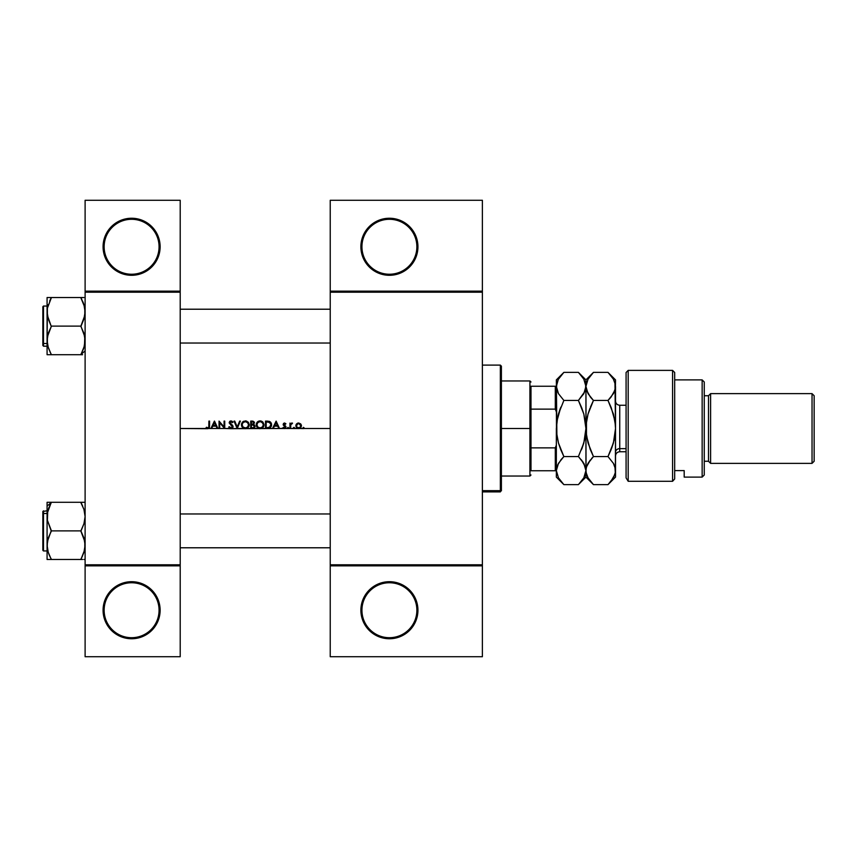 <?xml version="1.0" encoding="UTF-8"?>
<svg xmlns="http://www.w3.org/2000/svg" width="857" height="857" viewBox="0 0 857 857"><rect width="100%" height="100%" fill="white"/><g stroke="black" fill="none" stroke-linecap="round" stroke-linejoin="round"><path stroke-width="1.29" d="M104.136 610.227A27.467 27.467 0 0 0 131.603 637.704A27.467 27.467 0 0 0 159.07 610.227L160.13 610.227A28.527 28.527 0 0 1 131.603 638.754A28.527 28.527 0 0 1 103.076 610.227L104.136 610.227A27.467 27.467 0 0 1 131.603 582.76A27.467 27.467 0 0 1 159.07 610.227A27.467 27.467 0 0 1 131.603 637.704A27.467 27.467 0 0 1 104.136 610.227L103.076 610.227L103.622 615.797L105.25 621.143L107.886 626.081L111.431 630.398L115.749 633.955L120.687 636.59L126.033 638.208L131.603 638.754L137.163 638.208L142.519 636.59L147.447 633.955L151.775 630.398L155.321 626.081L157.956 621.143L159.584 615.797L160.13 610.227L159.584 604.667L157.956 599.311L155.321 594.383L151.775 590.055L147.447 586.509L142.519 583.874L137.163 582.257L131.603 581.699L126.033 582.257L120.687 583.874L115.749 586.509L111.431 590.055L107.886 594.383L105.25 599.311L103.622 604.667L103.076 610.227A28.527 28.527 0 0 1 131.603 581.699A28.527 28.527 0 0 1 160.13 610.227L159.07 610.227A27.467 27.467 0 0 0 131.603 582.76A27.467 27.467 0 0 0 104.136 610.227M104.136 246.773A27.467 27.467 0 0 0 131.603 274.24A27.467 27.467 0 0 0 159.07 246.773L160.13 246.773A28.527 28.527 0 0 1 131.603 275.301A28.527 28.527 0 0 1 103.076 246.773L104.136 246.773A27.467 27.467 0 0 1 131.603 219.296A27.467 27.467 0 0 1 159.07 246.773A27.467 27.467 0 0 1 131.603 274.24A27.467 27.467 0 0 1 104.136 246.773L103.076 246.773L103.622 252.333L105.25 257.689L107.886 262.617L111.431 266.945L115.749 270.491L120.687 273.126L126.033 274.743L131.603 275.301L137.163 274.743L142.519 273.126L147.447 270.491L151.775 266.945L155.321 262.617L157.956 257.689L159.584 252.333L160.13 246.773L159.584 241.203L157.956 235.857L155.321 230.919L151.775 226.602L147.447 223.045L142.519 220.41L137.163 218.792L131.603 218.246L126.033 218.792L120.687 220.41L115.749 223.045L111.431 226.602L107.886 230.919L105.25 235.857L103.622 241.203L103.076 246.773A28.527 28.527 0 0 1 131.603 218.246A28.527 28.527 0 0 1 160.13 246.773L159.07 246.773A27.467 27.467 0 0 0 131.603 219.296A27.467 27.467 0 0 0 104.136 246.773M361.933 610.227A27.467 27.467 0 0 0 389.41 637.704A27.467 27.467 0 0 0 416.877 610.227L417.937 610.227A28.527 28.527 0 0 1 389.41 638.754A28.527 28.527 0 0 1 360.883 610.227L361.933 610.227A27.467 27.467 0 0 1 389.41 582.76A27.467 27.467 0 0 1 416.877 610.227A27.467 27.467 0 0 1 389.41 637.704A27.467 27.467 0 0 1 361.933 610.227L360.883 610.227L361.429 615.797L363.047 621.143L365.682 626.081L369.238 630.398L373.556 633.955L378.494 636.59L383.84 638.208L389.41 638.754L394.97 638.208L400.326 636.59L405.254 633.955L409.582 630.398L413.128 626.081L415.763 621.143L417.391 615.797L417.937 610.227L417.391 604.667L415.763 599.311L413.128 594.383L409.582 590.055L405.254 586.509L400.326 583.874L394.97 582.257L389.41 581.699L383.84 582.257L378.494 583.874L373.556 586.509L369.238 590.055L365.682 594.383L363.047 599.311L361.429 604.667L360.883 610.227A28.527 28.527 0 0 1 389.41 581.699A28.527 28.527 0 0 1 417.937 610.227L416.877 610.227A27.467 27.467 0 0 0 389.41 582.76A27.467 27.467 0 0 0 361.933 610.227M369.238 226.602L365.682 230.919L369.238 226.602L373.556 223.045L378.494 220.41L383.84 218.792L389.41 218.246L394.97 218.792L400.326 220.41L405.254 223.045L409.582 226.602L413.128 230.919L415.763 235.857L417.391 241.203L417.937 246.773L416.877 246.773A27.467 27.467 0 0 0 389.41 219.296A27.467 27.467 0 0 0 361.933 246.773A27.467 27.467 0 0 0 389.41 274.24A27.467 27.467 0 0 0 416.877 246.773L417.937 246.773A28.527 28.527 0 0 1 389.41 275.301A28.527 28.527 0 0 1 360.883 246.773L361.933 246.773A27.467 27.467 0 0 1 389.41 219.296A27.467 27.467 0 0 1 416.877 246.773A27.467 27.467 0 0 1 389.41 274.24A27.467 27.467 0 0 1 361.933 246.773L360.883 246.773L361.429 241.203L360.883 246.773A28.527 28.527 0 0 1 389.41 218.246A28.527 28.527 0 0 1 417.937 246.773L417.391 252.333L415.763 257.689L413.128 262.617L409.582 266.945L405.254 270.491L400.326 273.126L394.97 274.743L389.41 275.301L383.84 274.743L378.494 273.126L373.556 270.491L369.238 266.945L365.682 262.617L363.047 257.689L361.429 252.333L360.883 246.773M303.153 428.5L303.485 427.364L303.817 428.5L330.234 428.5L299.436 428.5L303.485 428.596L304.106 427.975L303.485 427.364L302.864 427.975L303.485 427.364L304.106 427.975L303.485 428.596L302.864 427.975L303.485 427.364L303.153 428.5M293.298 427.975L293.908 428.596L293.298 427.975L293.908 428.596L293.298 427.975L293.908 428.596L293.298 427.975L293.908 428.596L293.298 427.975L293.908 428.596L294.529 427.975L293.908 428.596L294.529 427.975L293.908 428.596L293.308 427.857L294.026 427.375L294.24 428.5L297.872 428.5L296.415 427.493L295.901 425.286L296.801 423.69L298.654 423.004L301.268 424.783L300.657 427.772L299.05 428.575L290.641 428.5L294.24 428.5L294.347 427.547L293.298 427.975L293.908 427.364L294.529 427.975L293.908 428.596L293.298 427.975L293.908 427.364M287.706 428.5L288.027 427.364L288.359 428.5L289.977 428.5L289.977 423.09L290.641 423.894L291.851 423.004L292.537 423.187L290.812 424.622L290.641 428.5L284.974 428.5L288.359 428.5L288.027 427.364L287.416 427.975L288.027 427.364L288.648 427.975L288.027 428.596L287.416 427.975L288.027 427.364L287.695 428.5M284.256 428.586L282.864 427.868L283.796 428.5L282.864 427.868L283.303 427.364L284.374 427.932L285.252 427.407L283.164 424.644L283.528 423.412L284.61 423.004L285.895 423.765L283.806 424.386L285.852 426.39L285.542 428.136L279.543 428.5L284.985 428.5L285.992 427.032L283.806 424.386L285.895 423.765L284.513 423.004L285.895 423.765M228.723 427.075L230.972 428.693L237.153 428.5L234.025 421.108L234.743 421.108L237.207 426.936L239.671 421.108L240.378 421.108L237.25 428.5L244.063 428.5L241.835 426.582L241.492 424.076L243.109 421.569L245.648 420.926L248.059 422.03L249.183 424.419L248.487 427.075L246.57 428.5L250.715 428.5L250.715 421.108L252.376 421.108L254.325 422.115L253.651 424.515L255.075 426.24L254.358 427.964L252.719 428.5L258.857 428.5L256.618 426.582L256.286 424.076L257.903 421.569L260.442 420.926L262.853 422.03L263.977 424.419L263.281 427.075L261.364 428.5L265.509 428.5L265.509 421.108L267.598 421.119L270.319 421.923L271.583 424.901L270.416 427.739L267.802 428.5L272.526 428.5L276.125 421.108L279.543 428.5L230.737 428.682L228.723 427.075L229.344 426.7L230.972 427.932L232.386 426.936L229.215 422.94L229.73 421.387L231.015 420.916L232.986 422.169L232.386 422.619L230.737 421.687L229.858 422.608L232.922 425.95L232.568 427.997L231.883 428.5L233.083 426.69L232.504 425.308L229.858 422.608L230.544 421.73L232.386 422.619L232.986 422.169L231.015 420.916L229.73 421.387L229.194 422.64L232.151 425.95L231.958 427.6L230.972 427.932L229.344 426.7L228.723 427.075L230.062 428.5L224.738 428.5L230.854 428.682M208.68 428.5L210.897 428.5L214.4 421.108L217.914 428.5L219.049 428.5L219.049 421.108L224.073 426.925L224.073 421.108L224.738 421.108L224.738 428.5L206.987 428.5L206.055 427.836L206.451 427.268L208.037 427.922L208.84 427.097L208.904 421.108L209.569 421.108L209.569 426.1L208.68 428.5L209.462 427.45L209.569 421.108L208.904 421.108L208.797 427.247L207.876 427.932L206.451 427.268L206.055 427.836L206.987 428.5L180.206 428.5L207.844 428.693L209.322 427.857L208.68 428.5L209.569 426.1M274.379 426.133L273.254 428.5L278.825 428.5L277.732 426.133L274.379 426.133L277.732 426.133L278.825 428.5L279.543 428.5L276.125 421.108L272.526 428.5L273.254 428.5L274.379 426.133M219.713 422.694L219.713 428.5L224.588 428.5L219.713 422.694L224.738 428.5L224.738 421.108L224.073 421.108L224.073 426.925L219.049 421.108L219.049 428.5L219.713 428.5L219.713 422.694M85.111 565.856L180.206 565.856L180.206 564.795L85.111 564.795L85.111 292.205L180.206 292.205L180.206 564.795L180.206 200.281L180.206 291.144L85.111 291.144L180.206 291.144L180.206 292.205L85.111 292.205L85.111 200.281L180.206 200.281L85.111 200.281L85.111 564.795L180.206 564.795L180.206 565.856L85.111 565.856L85.111 564.795L85.111 656.719L85.111 565.856M212.74 426.133L211.615 428.5L217.185 428.5L216.093 426.133L212.74 426.133L216.093 426.133L217.185 428.5L217.914 428.5L214.496 421.108L210.897 428.5L211.615 428.5L212.74 426.133M330.234 291.144L482.384 291.144L482.384 200.281L330.234 200.281L482.384 200.281L482.384 291.144L330.234 291.144L330.234 200.281L330.234 292.205L482.384 292.205L482.384 564.795L330.234 564.795L330.234 291.144M180.206 656.719L180.206 565.856L180.206 656.719L85.111 656.719L180.206 656.719M330.234 565.856L482.384 565.856L482.384 291.144L482.384 292.205L330.234 292.205L330.234 564.795L482.384 564.795L482.384 656.719L482.384 565.856L330.234 565.856L330.234 564.795L330.234 656.719L330.234 565.856M417.391 241.203L417.016 239.606M361.429 241.203L363.047 235.857L365.682 230.919M482.384 656.719L330.234 656.719L482.384 656.719M361.429 615.797L363.047 621.143M207.844 428.693L206.248 428.007M207.512 427.868L206.451 427.268L208.165 427.889M276.072 422.544L277.379 425.372L274.733 425.372L276.072 422.544L274.733 425.372L277.379 425.372L276.072 422.544M285.252 424.022L283.806 424.386L285.981 426.925M284.374 423.679L285.445 424.236L284.513 423.669L283.999 424.879M284.513 423.669L283.806 424.386L284.513 423.669M284.406 428.596L282.864 427.868L284.374 427.932L283.303 427.364L284.374 427.932L285.145 426.55L284.374 427.932L283.303 427.364L284.374 427.932M284.32 425.993L283.388 425.254L284.32 425.993M284.513 423.004L283.528 423.412M288.648 427.975L288.027 428.596L287.416 427.975L288.027 428.596L287.416 427.975L288.027 428.596L287.416 427.975L288.027 428.596L287.416 427.975L288.027 428.596L287.416 427.975L288.027 428.596L288.638 427.857M289.977 423.09L289.977 428.5L290.641 428.5L290.759 424.826L292.537 423.187L290.641 423.894L289.977 423.09M290.641 423.894L292.537 423.187L291.187 423.272M292.173 423.765L291.423 423.787M291.83 423.669L290.759 424.826L291.83 423.669M304.106 427.975L303.485 428.596L302.864 427.975L303.485 428.596L302.864 427.975L303.485 428.596L302.864 427.975L303.485 428.596L302.864 427.975L303.485 428.596L302.864 427.975L303.485 428.596L304.096 427.857M298.654 423.004L296.597 423.894L295.847 425.811L296.415 427.493L298.654 428.596L300.893 427.493L301.45 425.811L300.711 423.894L298.654 423.004M301.439 425.543L298.654 428.596L297.818 428.489M296.597 423.894L295.933 425.115M298.922 423.679L300.775 425.608L300.164 427.322L298.654 427.932L299.479 427.772M299.843 427.589L300.786 425.822L300.079 427.407M299.468 427.782L297.133 427.332L296.554 426.24L296.672 424.997L298.236 423.701M296.876 427L296.522 426.025L296.876 427M297.454 424.033L296.522 426.025M298.075 423.058L297.518 423.219M296.426 424.097L296.04 424.783M296.061 426.882L296.672 427.793M297.572 428.404L298.107 428.554M265.509 421.108L265.509 428.5L270.544 427.611L271.583 424.901L271.048 422.769L269.355 421.365L265.509 421.108M269.355 421.365L270.533 422.105M271.048 422.769L271.423 423.669M271.455 423.787L271.551 424.344M271.583 424.901L271.337 426.358M268.841 428.425L267.802 428.5M266.977 421.869L268.402 421.955L266.173 421.858L266.173 427.739L267.02 427.739L266.173 427.739L266.173 421.858L269.826 422.49L270.887 424.429L269.526 427.397L267.02 427.739L270.126 426.968M270.876 424.365L270.63 423.487M270.801 423.979L268.691 421.998M271.519 425.64L271.573 425.083L271.519 425.64M260.057 420.916L257.325 422.062L256.222 424.836L256.939 427.086L260.121 428.693L263.281 427.075L263.988 424.804L262.853 422.03L260.057 420.916M256.5 423.337L257.1 422.319M257.603 421.805L258.182 421.408M259.682 420.937L258.568 421.216M262.853 422.019L260.828 420.98M261.578 421.194L262.863 422.03M263.945 425.415L263.817 426.004M263.71 426.293L263.27 427.086M258.857 428.5L256.254 425.436M260.249 421.676L262.371 422.565L263.324 424.793L262.381 427.054L260.089 427.932L257.839 427.043L256.886 424.836L257.818 422.587L259.939 421.676M263.056 423.497L261.031 421.805M261.546 422.008L262.778 423.037M260.249 427.932L261.021 427.804M261.888 427.429L263.195 425.747M258.311 427.429L259.467 427.879M259.467 421.73L258.053 422.383L259.467 421.73M257.271 423.294L257.014 423.904M256.5 426.325L257.389 427.6M259.36 428.629L259.928 428.682M261.246 428.532L261.953 428.243M263.924 425.565L263.988 424.986M250.715 421.108L250.715 428.5L254.358 427.964L255.075 426.4L253.651 424.515L254.325 422.115L253.008 421.173L250.715 421.108M252.162 421.108L254.508 422.94M254.486 424.976L255.075 426.4M254.175 428.104L254.754 427.514M253.318 428.446L252.719 428.5M252.279 421.858L251.38 421.858L251.38 424.236L251.38 421.858L253.329 422.062L253.843 422.951L252.333 424.215M252.408 424.215L253.211 424.001M251.38 424.986L253.201 425.083L251.38 424.986L251.38 427.739L251.38 424.986M253.865 425.372L254.368 426.743L253.201 425.083L254.058 425.522L254.411 426.4L253.201 425.083L251.819 424.986L252.858 425.029M254.368 426.743L254.4 426.175M254.39 426.154L253.693 427.525L252.322 427.739M253.501 427.6L254.058 427.247M251.38 424.236L252.162 424.226M245.263 420.916L242.531 422.062L241.428 424.836L242.145 427.086L245.327 428.693L248.487 427.075L249.205 424.804L248.059 422.03L245.263 420.916M241.438 424.451L241.567 423.754M241.513 423.979L242.306 422.319M242.563 422.03L243.774 421.216M246.795 421.183L246.034 420.98M248.059 422.019L248.562 422.619M249.13 424.033L249.194 424.611M249.162 425.404L249.023 426.004M248.926 426.293L248.476 427.086M244.063 428.5L241.47 425.436M245.456 427.932L243.045 427.043L242.092 424.836L243.024 422.587L245.295 421.676L247.577 422.565L248.541 424.793L247.587 427.054L245.605 427.922M248.476 424.161L248.294 423.572M248.262 423.497L246.537 421.912M247.095 427.429L248.401 425.747M243.527 427.429L244.684 427.879M244.674 421.73L243.795 422.04L244.674 421.73M242.488 423.294L242.22 423.904M241.717 426.325L242.595 427.6M244.566 428.629L245.134 428.682M246.462 428.532L247.159 428.243M249.13 425.565L249.194 424.986M246.752 422.008L247.994 423.037M234.025 421.108L237.25 428.5L240.378 421.108L239.671 421.108L237.207 426.936L234.743 421.108L234.025 421.108M231.101 427.922L229.344 426.7L229.997 427.536M232.397 426.486L232.151 425.95M231.176 425.04L229.194 422.64L231.015 420.916L230.019 421.183M231.058 424.943L229.205 422.79M232.804 421.923L231.893 421.119M230.544 421.73L232.226 422.415M231.058 421.676L229.858 422.608L231.336 424.301M229.944 422.222L229.997 423.144M232.504 425.308L231.947 424.772M233.061 426.979L232.74 427.772M229.612 428.221L230.244 428.575M231.754 428.554L232.601 427.954M214.443 422.544L215.75 425.372L213.104 425.372L214.443 422.544L213.104 425.372L215.75 425.372L214.443 422.544M300.743 426.229L300.775 425.608M298.236 427.9L298.857 427.922M268.402 421.955L267.834 421.901M270.887 425.318L270.908 424.665M267.02 427.739L268.091 427.707M159.584 615.797L160.13 610.227M530.986 386.239L530.986 409.132L530.986 386.239L555.293 386.239L530.986 386.239M530.986 428.5L530.986 409.132L530.986 447.868L530.986 428.5L529.926 428.5L530.986 428.5M501.399 380.958L529.926 380.958L529.926 428.5L529.926 380.958L530.986 382.008M501.399 428.5L529.926 428.5L501.399 428.5M530.986 470.761L530.986 447.868L530.986 470.761L556.343 470.761L555.293 470.761L555.293 447.868L530.986 447.868L555.293 447.868L555.293 470.761L530.986 470.761M501.399 476.042L529.926 476.042L529.926 428.5L529.926 476.042L530.986 474.992M556.343 386.239L555.293 386.239L555.293 409.132L556.343 411.831L555.293 409.132L555.293 386.239L556.343 386.239M530.986 409.132L555.293 409.132L530.986 409.132M556.343 445.169L555.293 447.868L556.343 445.169M500.349 490.654L500.349 491.897L500.349 490.654L482.384 490.654L500.349 490.654L500.349 365.103L500.349 490.654L501.399 489.626L500.349 490.654M501.399 490.836L501.399 489.626L500.349 491.897L482.384 491.897M501.399 366.164L501.399 489.626L501.399 366.164L500.349 365.103L482.384 365.103M330.234 343.025L180.206 343.025L330.234 343.025M83.932 297.529L80.89 297.529L83.943 304.663L85.111 311.83L83.932 319.008L80.89 326.463L83.932 333.212L85.111 340.411L83.943 347.567L80.89 354.702L51.302 354.702L48.26 347.61L47.231 343.025L48.249 347.588L47.081 340.411L48.249 333.255L51.302 326.463L47.381 315.451L47.381 308.188L51.302 297.872L47.381 308.177L47.081 343.518L43.482 343.507A0.632 0.546 180 0 1 42.85 342.95L43.482 346.196L43.482 343.507L43.482 346.196L47.081 346.196M47.231 309.216L47.381 308.22L47.231 309.216M180.206 309.216L330.234 309.216L180.206 309.216M82.593 354.702L80.89 354.702L82.593 354.702M85.111 350.877L80.89 354.53L85.111 350.877M47.681 306.699L47.392 308.166M83.408 303.142L84.811 308.199L84.8 315.472L80.89 326.121L51.302 326.121L80.89 326.121L84.8 336.747L84.479 345.66M50.52 299.318L51.302 297.529L80.89 297.529L47.081 297.529L47.081 354.702L80.89 354.702L84.404 345.982M83.108 349.849L83.707 348.263M51.302 354.702L47.392 354.702L51.302 354.702L47.917 346.442M47.081 306.045L43.482 306.045L43.482 343.507L47.081 343.507L47.081 354.702L49.599 354.702M42.85 345.521L42.85 306.72L43.482 306.045M42.85 309.281L42.85 342.95A0.632 0.546 0 0 0 43.482 343.507L43.482 308.734M47.392 344.075L47.381 336.801L51.302 326.463L48.249 318.986L47.081 311.83L47.081 297.529L49.588 297.529M49.674 301.021L51.302 297.529M47.767 345.885L48.067 346.989M82.593 297.529L80.89 297.872L84.479 306.57M81.629 299.232L81.308 298.632M83.268 302.789L82.593 301.214M84.125 305.253L82.711 301.46M84.511 550.301L80.89 559.471L51.302 559.471L48.249 552.337L47.081 545.17L48.249 537.992L51.302 531.222L47.392 520.253L47.381 512.989L51.302 502.298L47.081 502.298L47.081 506.123L51.302 502.47L47.081 506.123L47.081 559.471L82.593 559.471M43.482 548.266L43.482 510.804L43.482 513.493L47.081 513.493L43.482 513.493L43.482 550.955L42.85 550.323L42.85 514.05A0.632 0.546 0 0 1 43.482 513.493A0.632 0.546 180 0 0 42.85 514.05L42.85 511.479M47.081 510.804L42.85 511.436L42.85 547.719M50.767 503.605L49.599 505.962L51.302 502.298L85.111 502.298L47.081 502.298L48.249 502.298L47.081 502.298L47.081 559.471L49.588 559.471L48.26 559.471M82.593 502.298L80.89 502.641L83.932 509.39L85.111 516.589L83.943 523.745L80.89 530.879L51.302 530.879L80.89 530.879L83.943 538.014L85.111 545.17L83.932 552.358L80.89 559.471M84.8 548.834L84.811 541.549L80.89 531.222L83.943 523.745L85.111 516.589L83.932 509.39L80.89 502.641L82.679 506.166M48.067 551.747L47.231 547.784L47.381 541.528L51.302 530.537L47.392 520.253L47.713 511.34M48.785 553.858L47.713 550.43M84.8 512.936L84.275 510.558M50.884 503.391L47.788 511.018M49.085 507.151L48.474 508.737M42.85 513.879L42.85 515.325M50.563 557.768L49.481 555.54M48.924 554.211L49.588 555.786M49.599 559.471L51.302 559.471L49.599 559.471L51.302 559.471L50.884 558.368M47.081 502.298L48.249 502.298L47.081 502.298M85.111 559.471L83.943 559.471L85.111 559.471M80.89 502.298L82.701 506.208M84.425 511.136L84.125 510.011M180.206 513.975L330.234 513.975L180.206 513.975M330.234 547.784L180.206 547.784L330.234 547.784M84.425 306.367L84.8 308.177M84.511 345.532L84.8 344.053M47.896 305.863L48.249 304.674M48.067 305.242L47.906 305.81M51.281 297.915L50.124 300.079M50.124 352.131L51.302 354.359M81.415 298.836L80.89 297.872M80.912 354.327L81.629 353.009M84.8 502.298L83.943 502.298L84.8 502.298M47.767 550.633L47.381 548.823M83.943 552.326L84.297 551.137M81.672 557.682L82.508 555.979M47.681 511.468L47.381 512.947M51.281 502.673L50.563 503.991M50.767 558.164L51.302 559.128M82.068 504.869L80.89 502.641M84.125 551.758L84.275 551.212M80.912 559.085L82.058 556.921M628.192 481.291L626.081 477.874L628.192 481.291L672.574 481.291L672.574 370.385L672.574 481.291L674.684 478.956L674.684 372.506L674.684 478.956L672.574 481.291L628.192 481.291L628.192 370.385L628.192 481.291L626.081 477.874L628.192 481.291M626.081 372.506L628.192 370.385L626.081 372.506L626.081 477.874L626.081 372.506M702.151 477.103L704.261 474.992L704.261 382.008L702.151 379.897L702.151 477.103L702.151 379.897L674.684 379.897L702.151 379.897L704.261 382.008L704.261 474.992L702.151 477.103L684.186 477.103L702.151 477.103M710.603 393.631L708.493 395.741L708.493 461.259L710.603 463.369L710.603 393.631L710.603 463.369L812.04 463.369L814.15 461.259L814.15 395.741L812.04 393.631L812.04 463.369L812.04 393.631L710.603 393.631L812.04 393.631L814.15 395.741L814.15 461.259L812.04 463.369L710.603 463.369L708.493 461.259L708.493 395.741L704.261 395.741L708.493 395.741L710.603 393.631M704.261 461.259L708.493 461.259L704.261 461.259M684.186 470.589L684.186 477.103L684.186 470.589L674.684 470.589L684.186 470.589M626.081 405.254L619.74 405.254L619.74 448.629A4.231 3.664 0 0 0 615.519 452.292A4.231 3.664 180 0 1 619.74 448.629L619.74 451.746C617.179 451.993 615.765 453.407 615.519 455.967M619.74 408.371L619.74 448.629L626.081 448.629L619.74 448.629L619.74 451.746L626.081 451.746M558.282 379.49L556.343 386.411L556.482 432.174L556.889 421.237L558.432 414.092L563.863 400.444L578.411 400.444L583.81 414.006L585.931 428.5L583.842 442.908L578.411 456.556L563.863 456.556L558.464 442.994L556.9 435.87L556.343 379.897L556.482 388.253L556.889 382.779L558.432 379.201L563.863 372.377L578.411 372.377L583.81 379.158L585.931 386.411L583.842 393.609L578.411 400.444L563.863 400.444L558.464 393.663L556.343 386.411L557.532 391.81M585.931 470.643L585.931 477.103L585.931 470.589L583.831 477.82L578.411 484.623L563.863 484.623L558.443 477.81L556.343 470.589L558.453 463.369L563.863 456.556L578.411 456.556L583.831 463.38L585.931 470.589L585.385 474.253L583.831 477.82L578.411 484.623L563.863 484.623L558.443 477.81L556.343 470.589L556.343 477.103L556.482 468.736M590.419 481.27L593.451 484.623L588.031 477.81L586.07 472.432L585.931 428.5L585.931 470.589L585.395 466.958L581.432 459.898L584.335 464.312M561.399 459.223L557.5 465.255M557.65 417.155L556.343 428.5L556.343 470.589L556.343 428.5L556.889 435.817M560.617 449.336L558.464 442.994L556.482 432.207M582.985 462.009L578.411 456.556L583.821 442.962L581.957 448.554M584.624 439.845L585.385 435.817M583.392 394.359L585.385 390.064L585.931 386.411L585.931 428.5L585.385 421.183M581.657 407.664L583.81 414.006L585.792 424.793M556.9 390.096L558.464 393.663L563.863 400.444L558.453 414.038L560.317 408.446M557.682 417.048L556.889 421.183M581.635 407.611L578.411 400.444L584.849 391.574M581.485 375.784L583.788 379.115M579.075 483.948L585.931 477.103L593.451 484.623L607.999 484.623L611.02 481.28L607.999 484.623L593.451 484.623L588.031 477.81L586.477 474.242L585.931 470.589L586.477 466.926L588.031 463.369L593.451 456.556L588.041 442.994L586.07 432.207L585.931 379.897L578.411 372.377L581.432 375.72L578.411 372.377L563.863 372.377L558.432 379.201M585.395 421.237L585.663 423.358M585.792 432.207L585.717 433.106M584.603 439.952L581.442 449.861M590.227 449.389L586.488 435.87L585.931 428.5L585.395 435.763M583.81 379.158L585.792 384.557L585.395 390.042M556.482 424.793L556.568 423.894M560.639 449.389L563.863 456.556L560.842 459.898M556.889 435.763L556.622 433.642M556.889 421.237L560.832 407.139M586.07 432.174L586.07 424.858L588.02 414.092L593.451 400.444L588.041 393.663L585.931 386.411L588.02 379.201L593.451 372.377L585.931 379.897L585.931 386.411L588.02 379.201L592.787 373.052M587.002 381.29L586.488 382.715M586.07 468.736L587.077 465.276M588.041 463.337L590.419 459.898L588.041 463.337M591.501 458.634L593.451 456.556L607.999 456.556L613.419 463.38L614.972 466.936L615.519 477.103L615.519 428.5L615.369 472.443L615.38 468.768L613.419 463.38L607.999 456.556L611.02 449.882L607.999 456.556L593.451 456.556L590.205 449.336M586.199 433.642L586.477 435.817M586.07 424.793L586.145 423.894M587.259 417.048L586.477 421.194L588.02 414.092L593.451 400.444L588.031 414.038L589.905 408.446M608.663 373.052L613.398 379.158L615.369 384.557L615.38 388.232L615.519 379.897L615.38 388.242L613.419 393.609L614.972 390.064L611.03 397.091L607.999 400.444L593.451 400.444L590.419 397.102L593.451 400.444L607.999 400.444L613.398 414.006L615.38 424.826M585.931 386.411L587.131 391.842M615.519 386.411L615.519 428.5L614.962 382.736M609.252 399.137L611.009 397.102M611.212 407.611L614.962 421.13L615.519 428.5L613.419 442.908L607.999 456.556L613.408 442.962L611.544 448.554M615.24 423.358L614.962 421.183M611.062 375.773L609.188 373.609M615.519 379.897L607.999 372.377L593.451 372.377L607.999 372.377L613.366 379.094M615.369 472.443L613.408 477.82L607.999 484.623L615.519 477.103M613.966 464.408L613.419 463.391M615.369 432.207L615.294 433.106M614.18 439.952L611.03 449.861M585.931 470.589L586.477 466.926L590.419 459.898M615.519 470.589L614.962 474.264L611.02 481.28M586.467 435.763L586.467 421.237M614.972 390.064L613.419 393.62L607.999 400.444L611.234 407.664M614.972 421.237L615.519 428.5L614.972 435.763M613.408 379.18L614.962 382.725M590.419 397.102L586.488 390.096M591.126 397.937L593.408 400.401M607.999 400.444L611.02 397.102M614.212 439.845L614.962 435.817M593.451 400.444L590.419 407.118M587.238 417.155L586.477 421.183M47.081 550.955L43.482 550.955M628.192 370.385L672.574 370.385L674.684 372.506M563.863 484.623L556.343 477.103M556.343 379.897L563.863 372.377M619.74 405.254C617.179 405.007 615.765 403.593 615.519 401.033"/></g></svg>
